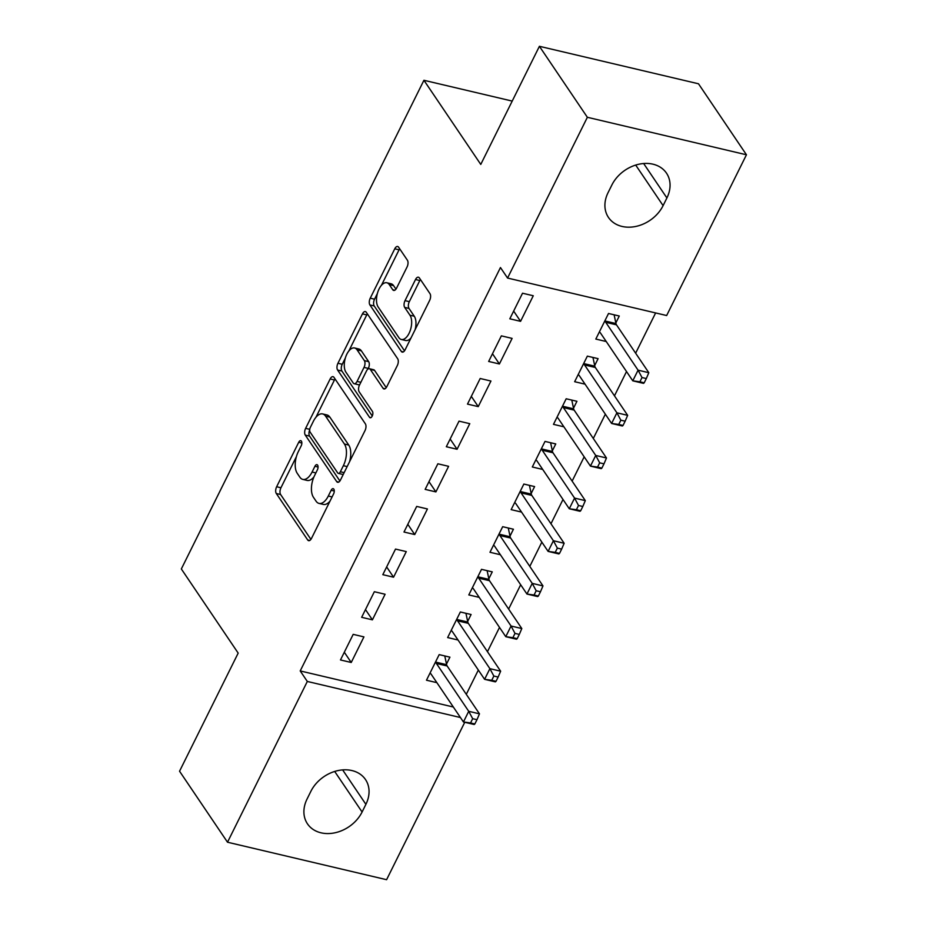 <?xml version="1.0" encoding="UTF-8"?>
<svg xmlns="http://www.w3.org/2000/svg" width="926" height="926" viewBox="0 0 926 926"><rect width="100%" height="100%" fill="white"/><g stroke="black" fill="none" stroke-linecap="round" stroke-linejoin="round"><path stroke-width="1.39" d="M301.401 441.158A3.507 1.771 -76.7 0 0 300.753 440.66A3.507 1.771 -76.7 0 0 298.716 442.281L276.642 486.752A5.012 2.523 -76.7 0 0 276.307 493.512L307.698 539.974A5.012 2.523 -76.7 0 0 308.624 540.668A5.012 2.523 -76.7 0 0 311.518 538.365L333.591 493.894A3.507 1.771 -76.7 0 0 333.823 489.16A3.507 1.771 -76.7 0 0 333.175 488.673A3.507 1.771 -76.7 0 0 331.149 490.282L328.302 496.035A16.055 8.079 -76.7 0 1 319.03 503.408A16.055 8.079 -76.7 0 1 316.067 501.174L313.451 497.297A16.055 8.079 -76.7 0 1 314.527 475.651L317.375 469.887A3.507 1.771 -76.7 0 0 317.618 465.153A3.507 1.771 -76.7 0 0 316.958 464.667A3.507 1.771 -76.7 0 0 314.933 466.276L312.085 472.029A16.055 8.079 -76.7 0 1 302.825 479.402A16.055 8.079 -76.7 0 1 299.85 477.168L297.234 473.302A16.055 8.079 -76.7 0 1 298.311 451.645L301.158 445.892A3.507 1.771 -76.7 0 0 301.401 441.158M407.058 266.989A5.012 2.523 -76.7 0 0 407.394 260.218L398.585 247.184A5.012 2.523 -76.7 0 0 397.659 246.49A5.012 2.523 -76.7 0 0 394.765 248.793L370.25 298.184A5.012 2.523 -76.7 0 0 369.914 304.955L401.305 351.405A5.012 2.523 -76.7 0 0 402.231 352.111A5.012 2.523 -76.7 0 0 405.125 349.808L429.641 300.418A5.012 2.523 -76.7 0 0 429.977 293.646L419.339 277.904A5.012 2.523 -76.7 0 0 418.413 277.21A5.012 2.523 -76.7 0 0 415.519 279.513L405.021 300.649A5.012 2.523 -76.7 0 0 404.685 307.409L409.963 315.222A13.415 6.748 -76.7 0 1 410.16 330.744A13.415 6.748 -76.7 0 1 401.328 339.483A13.415 6.748 -76.7 0 1 398.851 337.608L378.19 307.027A13.415 6.748 -76.7 0 1 377.993 291.505A13.415 6.748 -76.7 0 1 386.825 282.766A13.415 6.748 -76.7 0 1 389.302 284.629L392.74 289.734A5.012 2.523 -76.7 0 0 393.677 290.428A5.012 2.523 -76.7 0 0 396.571 288.125L407.058 266.989M507.564 278.055L587.362 117.289L746.449 154.781L666.651 315.535L507.564 278.055L500.457 267.545L300.209 670.933L307.316 681.455L460.442 717.534M464.748 722.28L386.593 879.7L227.507 842.22L179.551 771.219L238.179 653.108L181.334 568.958L423.923 80.284L480.768 164.423L539.407 46.3L587.362 117.289M227.507 842.22L307.316 681.455M333.973 377.368A5.012 2.523 -76.7 0 0 333.047 376.662A5.012 2.523 -76.7 0 0 330.154 378.965L305.626 428.356A5.012 2.523 -76.7 0 0 305.291 435.127L336.682 481.578A5.012 2.523 -76.7 0 0 337.608 482.284A5.012 2.523 -76.7 0 0 340.502 479.981L365.018 430.59A5.012 2.523 -76.7 0 0 365.353 423.819L333.973 377.368M337.944 363.27L362.46 313.879A5.012 2.523 -76.7 0 1 365.353 311.576A5.012 2.523 -76.7 0 1 366.279 312.282L397.659 358.732A5.012 2.523 -76.7 0 1 397.335 365.504L386.837 386.64A5.012 2.523 -76.7 0 1 383.943 388.943A5.012 2.523 -76.7 0 1 383.017 388.237L370.284 369.405A5.012 2.523 -76.7 0 0 369.358 368.698A5.012 2.523 -76.7 0 0 366.465 371.002L359.508 385.031A5.012 2.523 -76.7 0 0 359.172 391.791L372.426 411.41A3.507 1.771 -76.7 0 1 372.472 415.473A3.507 1.771 -76.7 0 1 370.168 417.753A3.507 1.771 -76.7 0 1 369.509 417.267L337.608 370.041A5.012 2.523 -76.7 0 1 337.944 363.27L342.238 364.288L345.34 358.049M512.205 101.084L423.923 80.284M488.662 361.453L499.403 363.976L512.113 338.395L501.36 335.86L488.662 361.453M594.677 365.562L598.103 358.651L587.35 356.128L574.652 381.709L585.058 384.163M446.32 446.737L457.074 449.26L469.771 423.68L459.018 421.145L446.32 446.737M552.336 450.846L555.762 443.936L545.02 441.413L532.311 466.993L542.717 469.447M403.991 532.022L414.732 534.557L427.43 508.964L416.688 506.429L403.991 532.022M510.006 536.131L513.432 529.221L502.679 526.697L489.981 552.278L500.376 554.732M361.649 617.306L372.402 619.841L385.1 594.249L374.347 591.714L361.649 617.306M467.665 621.415L471.091 614.505L460.349 611.982L447.64 637.563L458.046 640.016M300.209 670.933L453.335 707.013M466.287 694.326L478.337 670.054M487.458 651.684L499.508 627.411M508.629 609.042L520.678 584.769M529.799 566.399L541.849 542.127M550.97 523.757L563.008 499.484M572.129 481.115L584.179 456.842M593.3 438.473L605.349 414.2M614.47 395.83L626.52 371.558M635.641 353.188L655.62 312.942M446.494 664.058L449.92 657.159L439.179 654.624L426.481 680.205L436.875 682.659M340.479 659.949L351.232 662.484L363.93 636.891L353.188 634.356L340.479 659.949M488.835 578.773L492.262 571.863L481.508 569.34L468.811 594.92L479.217 597.374M382.82 574.664L393.562 577.199L406.271 551.607L395.518 549.072L382.82 574.664M531.177 493.489L534.603 486.578L523.85 484.055L511.152 509.636L521.546 512.09M425.15 489.379L435.903 491.903L448.601 466.322L437.859 463.787L425.15 489.379M573.507 408.204L576.933 401.294L566.18 398.77L553.482 424.351L563.888 426.805M467.491 404.095L478.244 406.618L490.942 381.037L480.189 378.502L467.491 404.095M615.848 322.919L619.274 316.009L608.521 313.486L595.823 339.066L606.217 341.52M509.821 318.81L520.574 321.334L533.272 295.753L522.53 293.218L509.821 318.81M611.878 184.992A32.711 25.639 -34 0 1 638.94 164.215A32.711 25.639 -34 0 1 666.5 173.162A32.711 25.639 -34 0 1 666.905 197.956L663.097 205.63A32.711 25.639 -34 0 1 636.035 226.395A32.711 25.639 -34 0 1 608.475 217.46A32.711 25.639 -34 0 1 608.058 192.666L611.878 184.992M539.407 46.3L698.493 83.78L746.449 154.781M362.089 812.009A32.711 25.639 -34 0 1 335.027 832.775A32.711 25.639 -34 0 1 307.467 823.839A32.711 25.639 -34 0 1 307.05 799.045L310.858 791.36A32.711 25.639 -34 0 1 337.932 770.594A32.711 25.639 -34 0 1 365.492 779.542A32.711 25.639 -34 0 1 365.897 804.335L362.089 812.009L334.691 771.451M351.232 662.484L344.31 652.24M372.402 619.841L365.481 609.586M393.562 577.199L386.651 566.943M414.732 534.557L407.81 524.301M435.903 491.903L428.981 481.659M457.074 449.26L450.152 439.017M478.244 406.618L471.322 396.374M499.403 363.976L492.482 353.732M520.574 321.334L513.652 311.09M302.825 479.402L307.119 480.42A16.055 8.079 -76.7 0 0 313.914 476.948M319.03 503.408L323.336 504.415A16.055 8.079 -76.7 0 0 330.026 501.082M296.389 456.645L280.948 487.759A5.012 2.523 -76.7 0 0 280.613 494.53L310.905 539.383M309.689 429.907A5.012 2.523 -76.7 0 0 309.597 436.134L339.9 480.988M335.062 378.965A5.012 2.523 -76.7 0 0 334.448 379.984L315.94 417.267M310.36 427.372A3.507 1.771 -76.7 0 0 310.117 432.106L337.677 472.885A3.507 1.771 -76.7 0 0 338.326 473.371A3.507 1.771 -76.7 0 0 340.351 471.762L343.361 465.685A16.055 8.079 -76.7 0 0 344.426 444.04L325.593 416.168A16.055 8.079 -76.7 0 0 322.63 413.934A16.055 8.079 -76.7 0 0 313.37 421.295L310.36 427.372M338.326 473.371L342.62 474.39A3.507 1.771 -76.7 0 0 343.326 474.286M349.577 461.704A16.055 8.079 -76.7 0 0 348.732 445.047L344.426 444.04M322.63 413.934L326.936 414.941A16.055 8.079 -76.7 0 1 329.899 417.175L348.732 445.047M348.859 350.954L366.754 314.898L362.46 313.879M367.367 313.879A5.012 2.523 -76.7 0 0 366.754 314.898M386.235 387.647L374.59 370.412A5.012 2.523 -76.7 0 0 373.664 369.717L369.358 368.698M372.264 415.994L341.902 371.048L337.608 370.041M357.077 349.854A13.415 6.748 -76.7 0 0 354.6 347.979A13.415 6.748 -76.7 0 0 345.768 356.718A13.415 6.748 -76.7 0 0 345.965 372.24L353.246 383.017A5.012 2.523 -76.7 0 0 354.172 383.723A5.012 2.523 -76.7 0 0 357.066 381.419L364.022 367.39A5.012 2.523 -76.7 0 0 364.358 360.631L357.077 349.854L361.383 350.861A13.415 6.748 -76.7 0 0 358.894 348.998L354.6 347.979M354.172 383.723L358.466 384.73A5.012 2.523 -76.7 0 0 359.82 384.383M361.383 350.861L368.664 361.638A5.012 2.523 -76.7 0 1 368.328 368.409L368.004 369.046M342.238 364.288A5.012 2.523 -76.7 0 0 341.902 371.048M386.825 282.766L391.119 283.784A13.415 6.748 -76.7 0 1 393.596 285.648L395.958 289.132M401.328 339.483L405.623 340.49A13.415 6.748 -76.7 0 0 410.994 337.967M415.091 329.725A13.415 6.748 -76.7 0 0 414.269 316.229L409.963 315.222M420.427 279.513A5.012 2.523 -76.7 0 0 419.814 280.52L409.327 301.656A5.012 2.523 -76.7 0 0 408.991 308.427L414.269 316.229M377.357 293.53L374.544 299.202A5.012 2.523 -76.7 0 0 374.22 305.962L404.512 350.815M399.673 248.793A5.012 2.523 -76.7 0 0 399.071 249.812L381.454 285.289M429.907 673.306L430.289 673.433A5.116 2.57 103.3 0 1 431.099 674.116L463.44 721.967L468.73 711.307L479.471 713.842L447.142 665.979A5.116 2.57 103.3 0 1 446.633 664.694L444.769 655.944M472.677 718.68L470.558 722.951L474.853 723.958L476.971 719.699L472.677 718.68L468.73 711.307L436.401 663.456A5.116 2.57 103.3 0 1 435.891 662.159L435.752 661.523M474.853 723.958L474.181 724.502L463.44 721.967L470.558 722.951M479.471 713.842L476.971 719.699M451.066 630.664L451.46 630.791A5.116 2.57 103.3 0 1 452.27 631.474L484.599 679.325L489.889 668.665L500.642 671.2L468.313 623.337A5.116 2.57 103.3 0 1 467.804 622.052L465.94 613.301M493.836 676.038L491.729 680.309L496.023 681.316L498.142 677.056L493.836 676.038L489.889 668.665L457.56 620.814A5.116 2.57 103.3 0 1 457.05 619.517L456.923 618.881M496.023 681.316L495.352 681.86L484.599 679.325L491.729 680.309M500.642 671.2L498.142 677.056M472.237 588.022L472.619 588.149A5.116 2.57 103.3 0 1 473.441 588.832L505.77 636.683L511.059 626.022L521.813 628.557L489.484 580.695A5.116 2.57 103.3 0 1 488.974 579.41L487.111 570.659M515.006 633.396L512.888 637.667L517.194 638.674L519.312 634.414L515.006 633.396L511.059 626.022L478.73 578.171A5.116 2.57 103.3 0 1 478.221 576.875L478.082 576.238M517.194 638.674L516.523 639.218L505.77 636.683L512.888 637.667M521.813 628.557L519.312 634.414M493.408 545.379L493.79 545.507A5.116 2.57 103.3 0 1 494.611 546.178L526.94 594.041L532.23 583.38L542.983 585.915L510.654 538.052A5.116 2.57 103.3 0 1 510.133 536.767L508.281 528.017M536.177 590.753L534.059 595.024L538.365 596.031L540.471 591.772L536.177 590.753L532.23 583.38L499.901 535.517A5.116 2.57 103.3 0 1 499.392 534.233L499.253 533.596M538.365 596.031L537.682 596.575L526.94 594.041L534.059 595.024M542.983 585.915L540.471 591.772M514.578 502.737L514.96 502.864A5.116 2.57 103.3 0 1 515.77 503.536L548.111 551.398L553.401 540.738L564.142 543.273L531.813 495.41A5.116 2.57 103.3 0 1 531.304 494.125L529.44 485.374M557.348 548.111L555.23 552.371L559.524 553.389L561.642 549.13L557.348 548.111L553.401 540.738L521.072 492.875A5.116 2.57 103.3 0 1 520.562 491.59L520.424 490.954M559.524 553.389L558.853 553.933L548.111 551.398L555.23 552.371M564.142 543.273L561.642 549.13M535.737 460.095L536.131 460.222A5.116 2.57 103.3 0 1 536.941 460.893L569.27 508.756L574.571 498.095L585.313 500.63L552.984 452.768A5.116 2.57 103.3 0 1 552.475 451.483L550.611 442.732M578.507 505.469L576.4 509.728L580.695 510.747L582.813 506.487L578.507 505.469L574.571 498.095L542.231 450.233A5.116 2.57 103.3 0 1 541.722 448.948L541.594 448.311M580.695 510.747L580.023 511.291L569.27 508.756L576.4 509.728M585.313 500.63L582.813 506.487M556.908 417.452L557.29 417.58A5.116 2.57 103.3 0 1 558.112 418.251L590.441 466.114L595.731 455.453L606.484 457.988L574.155 410.125A5.116 2.57 103.3 0 1 573.645 408.841L571.782 400.078M599.678 462.826L597.559 467.086L601.865 468.105L603.983 463.845L599.678 462.826L595.731 455.453L563.402 407.59A5.116 2.57 103.3 0 1 562.892 406.306L562.753 405.669M601.865 468.105L601.194 468.649L590.441 466.114L597.559 467.086M606.484 457.988L603.983 463.845M578.079 374.81L578.461 374.937A5.116 2.57 103.3 0 1 579.282 375.609L611.611 423.471L616.901 412.811L627.654 415.346L595.325 367.483A5.116 2.57 103.3 0 1 594.816 366.198L592.953 357.436M620.848 420.184L618.73 424.444L623.036 425.462L625.143 421.203L620.848 420.184L616.901 412.811L584.572 364.948A5.116 2.57 103.3 0 1 584.063 363.663L583.924 363.027M623.036 425.462L622.365 426.006L611.611 423.471L618.73 424.444M627.654 415.346L625.143 421.203M599.249 332.168L599.631 332.295A5.116 2.57 103.3 0 1 600.453 332.966L632.782 380.829L638.072 370.168L648.813 372.703L616.485 324.841A5.116 2.57 103.3 0 1 615.975 323.556L614.112 314.794M642.019 377.542L639.901 381.801L644.195 382.82L646.313 378.56L642.019 377.542L638.072 370.168L605.743 322.306A5.116 2.57 103.3 0 1 605.234 321.021L605.095 320.384M644.195 382.82L643.524 383.364L632.782 380.829L639.901 381.801M648.813 372.703L646.313 378.56M301.841 443.01L298.716 442.281M334.274 491.011L331.149 490.282M318.058 467.017L314.933 466.276M315.87 472.931L312.085 472.029M332.087 496.926L328.302 496.035M309.77 540.46L307.698 539.974M280.613 494.53L276.307 493.512M280.948 487.759L276.642 486.752M338.754 482.076L336.682 481.578M309.597 436.134L305.291 435.127M309.747 429.328L305.626 428.356M334.448 379.984L330.154 378.965M344.136 472.654L340.351 471.762M347.157 466.588L343.361 465.685M329.899 417.175L325.593 416.168M385.089 388.735L383.017 388.237M374.59 370.412L370.284 369.405M370.967 417.614L369.509 417.267M360.851 382.311L357.066 381.419M368.328 368.409L364.022 367.39M368.664 361.638L364.358 360.631M394.812 290.22L392.74 289.734M393.596 285.648L389.302 284.629M408.991 308.427L404.685 307.409M409.327 301.656L405.021 300.649M419.814 280.52L415.519 279.513M403.366 351.892L401.305 351.405M374.22 305.962L369.914 304.955M374.544 299.202L370.25 298.184M399.071 249.812L394.765 248.793M365.897 804.335L342.643 769.9M666.905 197.956L643.651 163.52M663.097 205.63L635.699 165.071M447.142 665.979L436.401 663.456M446.633 664.694L435.891 662.159M468.313 623.337L457.56 620.814M467.804 622.052L457.05 619.517M489.484 580.695L478.73 578.171M488.974 579.41L478.221 576.875M510.654 538.052L499.901 535.517M510.133 536.767L499.392 534.233M531.813 495.41L521.072 492.875M531.304 494.125L520.562 491.59M552.984 452.768L542.231 450.233M552.475 451.483L541.722 448.948M574.155 410.125L563.402 407.59M573.645 408.841L562.892 406.306M595.325 367.483L584.572 364.948M594.816 366.198L584.063 363.663M616.485 324.841L605.743 322.306M615.975 323.556L605.234 321.021"/></g></svg>
